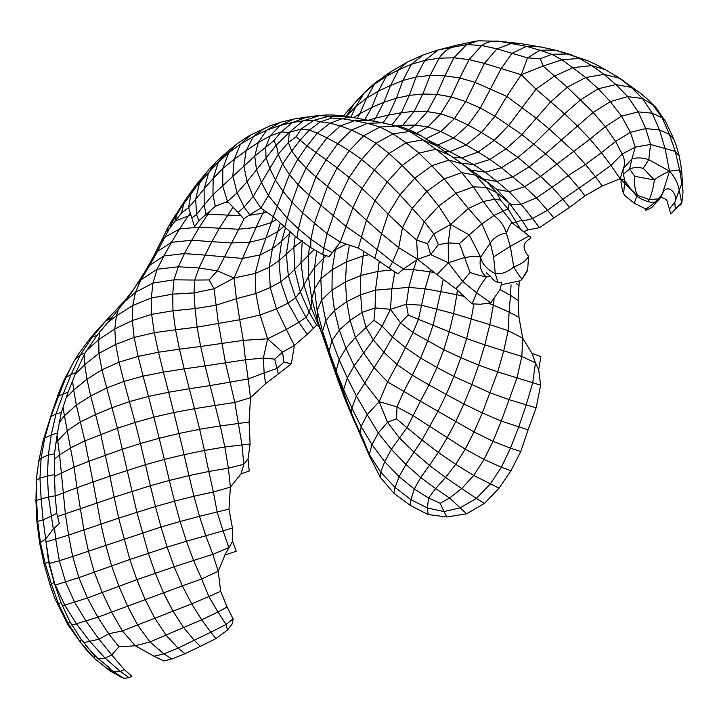 <?xml version="1.0" encoding="UTF-8"?>
<svg xmlns="http://www.w3.org/2000/svg" width="719" height="719" viewBox="0 0 719 719"><rect width="100%" height="100%" fill="white"/><g stroke="black" fill="none" stroke-linecap="round" stroke-linejoin="round"><path stroke-width="1.08" d="M427.499 243.705L416.625 240.056L424.309 221.722L433.818 233.882L438.329 244.712L430.699 254.661L427.499 243.705L433.818 233.882L450.615 224.463L469.228 234.87L481.874 223.915L468.339 208.474L444.189 178.923L461.751 172.65L475.547 175.175L487.06 182.024L496.721 192.647L500.496 200.098L508.054 208.923L520.547 229.154M417.667 259.334L403.548 268.924L392.61 261.941L398.677 247.66L381.582 233.684L388.116 214.127L374.932 200.655L387.226 181.898L399.962 194.831L414.719 178.231L426.825 191.38L412.239 208.366L399.962 194.831L388.116 214.127L402.478 227.779L398.677 247.66L417.667 259.334L436.936 274.604L448.359 262.75L464.339 257.636C471.952 256.288 477.398 256.135 480.669 257.168L490.304 243.031L481.874 223.915L493.917 215.502L483.222 201.509L473.327 186.886L456.197 193.123L438.752 206.092L424.309 221.722L412.239 208.366L402.478 227.779L416.625 240.056L417.667 259.334L430.699 254.661L448.359 262.75L448.261 242.914L450.615 224.463L438.752 206.092L426.825 191.38L444.189 178.923L431.822 165.747L449.042 160.076L462.434 163.995L465.732 166.341C467.97 168.084 478.512 175.05 486.098 181.269M438.329 244.712L448.261 242.914L459.522 243.543L470.055 272.402C473.956 273.993 479.42 275.503 486.439 276.923L490.34 276.204L492.596 278.873C495.031 281.893 498.042 282.962 501.646 282.091L500.406 289.002L490.834 302.825L480.382 304.236L472.086 303.867L476.715 292.903C478.126 289.137 481.371 283.807 486.439 276.923C480.957 272.645 479.034 266.057 480.669 257.168L469.228 234.87L459.522 243.543M448.359 262.75L462.703 281.39L470.055 272.402M436.936 274.604L455.864 288.723L462.703 281.39L476.715 292.903L490.834 302.825M450.615 224.463L468.339 208.474L483.222 201.509L494.627 199.262L486.242 187.344L475.547 175.175L462.434 163.995L449.968 155.313L435.93 149.201L422.763 139.863L436.19 145.508L421.244 135.819C420.309 134.561 402.829 126.85 401.166 127.119L382.4 122.814L402.209 127.425M455.864 288.723L472.086 303.867M403.548 268.924L397.841 273.885L389.159 268.151L392.61 261.941L377.232 249.646L374.779 258.166L358.26 248.055L366.447 220.23L352.903 207.773L361.981 188.432L349.155 177.431L361.558 159.402L374.311 169.918L389.024 153.453L402.146 165.469L419.06 153.093L431.822 165.747L414.719 178.231L402.146 165.469L387.226 181.898L374.311 169.918L361.981 188.432L374.932 200.655L366.447 220.23L381.582 233.684L377.232 249.646L361.163 236.928L346.154 226.548L308.784 194.876L298.196 184.81L289.406 174.582L282.585 164.058L278.253 154.243L276.312 145.085L273.786 140.726L254.76 156.14L212.95 194.759L215.314 206.308L198.839 220.787L194.525 226.638L188.612 207.665L190.912 194.112L195.883 185.062L208.896 169.675M480.669 257.168C481.982 263.864 486.853 269.328 495.292 273.571L497.97 282.405M502.338 284.517L520.547 280.716L522.048 279.044C520.565 277.822 517.806 273.804 513.77 267.001C507.255 272.285 501.098 274.478 495.292 273.571L493.594 256.926L490.304 243.031C493.944 237.558 499.301 234.223 506.356 233.046L510.31 246.347L528.896 236.012L530.325 236.821M500.496 200.098L494.627 199.262L503.165 211.188L493.917 215.502C500.145 220.158 504.289 226.009 506.356 233.046C509.69 224.831 511.802 221.569 512.701 223.241L529.741 236.479M486.323 181.44L496.748 189.367L509.232 203.135L521.94 220.149L512.701 223.241L503.165 211.188L508.054 208.923L509.232 203.135L496.721 192.647L486.242 187.344L473.327 186.886L461.751 172.65L449.042 160.076L435.93 149.201L419.06 153.093L406.055 142.82L422.763 139.863L409.713 131.478L421.244 135.819M389.159 268.151L374.779 258.166M527.018 270.712L522.048 279.098C526.362 272.753 528.043 269.913 527.081 270.578L527.71 269.23L528.537 256.297C515.595 240.362 535.52 239.13 529.867 236.587M493.594 256.926L510.31 246.347L513.77 267.001C521.401 264.134 526.326 260.566 528.537 256.297M358.26 248.055L340.312 242.078L332.385 252.657L323.784 248.199L327.118 233.657L339.997 196.584L327.505 186.374L337.157 167.913L326.174 159.798L337.714 143.683L349.317 150.702L363.598 135.873L376.01 143.288L393.041 133.806L406.055 142.82L389.024 153.453L376.01 143.288L361.558 159.402L349.317 150.702L337.157 167.913L349.155 177.431L339.997 196.584L352.903 207.773L340.312 242.078L327.118 233.657L314.41 223.205L302.591 212.779L291.986 202.129L282.864 191.173L275.341 179.777L269.697 168.165L266.003 157.344L265.662 147.027L270.263 135.864L280.051 125.492L294.116 119.012L281.749 121.969L270.982 125.457L250.634 135.001C249.178 135.406 235.517 144.879 237.558 143.494L228.849 150.415M488.201 182.815L488.893 183.354M332.385 252.657L329.095 256.584L322.669 254.562L323.784 248.199L310.923 239.175L310.743 247.597L296.947 237.719L298.43 228.831L302.591 212.779L315.947 176.865L306.141 168.039L316.009 152.554L307.103 145.948L317.25 133.24L326.947 137.814L340.384 125.888L351.555 130.094L367.418 123.291L380 127.02L396.232 126.05L409.713 131.478L393.041 133.806L380 127.02L363.598 135.873L351.555 130.094L337.714 143.683L326.947 137.814L316.009 152.554L326.174 159.798L315.947 176.865L327.505 186.374L314.41 223.205L310.923 239.175L298.43 228.831L287.016 217.992L268.385 195.577L261.608 182.878L256.449 169.468L254.76 156.14L258.256 142.542L246.15 150.622L253.331 136.61L264.493 128.189M523.845 231.689L528.034 229.927L539.439 227.662L569.547 207.414L584.96 195.847L602.243 185.996L620.12 178.77L623.301 168.713L622.933 172.308M509.232 203.135C511.856 204.933 515.82 205.31 521.122 204.268L532.536 218.468C527.701 220.122 524.169 220.679 521.94 220.149L528.034 229.927M539.439 227.662L532.536 218.468L547.545 210.325L536.509 197.851L521.122 204.268L509.115 191.703L524.564 186.724L540.58 176.407L590.002 139.118L605.317 126.724L621.504 116.136L638.22 111.876L652.25 113.198L662.217 117.808L665.767 121.933L656.168 107.841L647.235 98.952L640.126 92.976L631.237 87.376L619.625 78.254L640.692 93.434M483.213 178.95L496.748 189.367L509.115 191.703L497.009 181.449L512.854 176.847L529.274 166.718L545.532 153.83L593.175 112.416L610.332 101.613L627.741 96.598L642.534 98.512L652.789 104.812L662.217 117.808L669.398 134.345L675.276 151.376L679.554 169.882L683.032 190.733M448.683 154.459L436.19 145.508M554.025 218.01L547.545 210.325L562.806 199.172L552.138 187.228L536.509 197.851L524.564 186.724L501.404 167.707L517.923 157.434L533.956 144.016L564.532 113.818L580.628 99.752L598.253 88.761L615.94 84.563L631.237 87.376L642.534 98.512L652.25 113.198L659.467 129.968L665.057 148.447L669.533 171.194C662.891 174.115 657.849 177.045 654.416 179.975C653.212 187.875 651.513 194.427 649.311 199.63L657.364 198.938M471.035 170.106L483.653 179.139L497.009 181.449L485.262 172.165L501.404 167.707L489.891 159.465L506.302 148.671L521.913 134.57L550.736 101.846L567.255 87.224L585.778 77.508L603.978 74.363L619.625 78.254L605.299 69.626C601.057 67.676 603.205 67.613 587.261 60.504L555.095 50.06L539.951 50.213L551.841 54.311L567.785 53.97L588.519 61.016M273.265 216.743L289.406 174.582L297.81 159.258L291.68 151.008L300.111 140.196L296.255 136.637L301.18 129.034L309.341 130.04L320.521 121.781L329.985 123.174L342.19 118.725L354.638 120.729L368.326 120.271L382.4 122.814L367.418 123.291L354.638 120.729L340.384 125.888L329.985 123.174L317.25 133.24L309.341 130.04L300.111 140.196L307.103 145.948L297.81 159.258L306.141 168.039L298.196 184.81L291.986 202.129L284.688 227.006L273.265 216.743L260.871 208.088L253.151 196.521L247.039 181.673L243.876 165.99L246.15 150.622L234.169 159.303L240.523 144.133L250.634 135.001M569.547 207.414L562.806 199.172L579.047 188.162L568.28 175.589L552.138 187.228L540.58 176.407L517.923 157.434L494.169 140.421L508.89 125.205L536.032 89.12L554.259 76.241L573.088 67.595L591.728 65.636L605.299 69.626M469.049 168.704L471.161 170.16L485.262 172.165L473.533 164.606L489.891 159.465L478.18 152.015L494.169 140.421L481.433 132.494L494.951 116.235L506.796 96.427L521.266 74.731L543.097 66.058L562.006 59.794L579.469 58.41L591.728 65.636L603.978 74.363L615.94 84.563L627.741 96.598L638.22 111.876L645.707 128.575L659.467 129.968L669.398 134.345L673.748 139.073M322.669 254.562L310.743 247.597M584.96 195.847L579.047 188.162L595.386 176.64L585.464 164.453L568.28 175.589L556.857 163.959L545.532 153.83L521.913 134.57L494.951 116.235L480.328 108.057L501.107 68.763L511.919 53.413L526.398 46.358L540.059 46.807L555.095 50.06M461.265 163.195L473.533 164.606L461.724 157.946L478.18 152.015L466.092 144.959L481.433 132.494L468.105 125.007L480.328 108.057L465.696 101.532L484.408 63.416L496.973 48.847L512.09 43.23L520.367 43.544L541.515 47.157M296.255 136.637L288.382 142.506L291.68 151.008L282.585 164.058L268.385 195.577L260.871 208.088L249.745 214.711L244.163 207.054L237.126 192.971L232.839 175.975L234.169 159.303L222.809 168.489L222.719 186.095L227.501 201.41L215.314 206.308M602.243 185.996L595.386 176.64L610.979 165.352L601.381 152.734L585.464 164.453L573.573 151.323L549.262 129.016L536.23 118.258L506.796 96.427L474.801 82.245L459.738 77.994L469.112 59.614L481.712 45.468C486.772 42.151 492.012 40.722 497.44 41.172M453.114 157.452L461.724 157.946L449.779 151.718L466.092 144.959L453.635 137.985L468.105 125.007L454.444 118.563L465.696 101.532L451.101 96.876L459.738 77.994L444.944 75.819L453.86 57.79L466.667 44.614L478.162 40.767L499.525 41.334L526.398 46.358L539.951 50.213L527.539 57.897L540.346 58.715L551.841 54.311L562.006 59.794L585.778 77.508L598.253 88.761L610.332 101.613L621.504 116.136L630.383 132.323L645.707 128.575L650.542 144.465L648.799 159.654L643.199 168.354L654.416 179.975L634.832 176.335C633.987 183.624 634.859 189.942 637.447 195.289L649.311 199.63L648.179 201.581M249.745 214.711L243.876 218.855L238.061 212.438L244.163 207.054L253.151 196.521L278.253 154.243L288.382 142.506L289.335 132.341L301.18 129.034L313.826 120.343L320.521 121.781L331.648 118.06L342.19 118.725L349.847 117.026L385.15 123.255M296.947 237.719L284.688 227.006M620.12 178.77L632.226 190.742L623.795 179.687L620.12 178.77L610.979 165.352L622.151 154.028L615.608 141.454L601.381 152.734L590.002 139.118L577.375 125.978L564.532 113.818L536.032 89.12L521.266 74.731L484.408 63.416L469.112 59.614L453.86 57.79L439.075 58.167C442.652 52.82 447.119 49.126 452.458 47.095L457.14 45.144L476.167 41.01M444.881 151.79L449.779 151.718L437.763 145.067L453.635 137.985L440.819 131.505L454.444 118.563L440.693 113.827L451.101 96.876L436.748 94.387L444.944 75.819L430.106 75.423L439.075 58.167L424.875 60.405L438.32 49.935L458.443 44.758M331.648 118.06L328.817 116.298L349.847 117.026L368.982 120.379M238.061 212.438L227.501 201.41L237.126 192.971L247.039 181.673L276.312 145.085L289.335 132.341L302.978 120.909L313.826 120.343L328.817 116.298L319.739 115.525L294.116 119.012L307.435 116.909L292.606 122.428L280.051 125.492L266.641 130.202L258.256 142.542L270.263 135.864L281.021 132.017L292.606 122.428L302.978 120.909L319.739 115.525L322.984 115.247C332.627 114.24 345.479 116.244 346.163 116.343L352.049 117.413M665.767 121.933L673.568 138.569C675.339 143.809 674.979 140.529 679.149 155.771L675.276 151.376L650.542 144.465L635.263 147.134L631.956 158.872L623.301 168.713C625.179 163.95 624.793 159.052 622.151 154.028L635.263 147.134L630.383 132.323L615.608 141.454L605.317 126.724L593.175 112.416L567.255 87.224L543.097 66.058L540.346 58.715M436.047 145.4L437.763 145.067L428.533 140.34M349.847 117.026L347.565 116.559M289.335 132.341L281.021 132.017L273.786 140.726M624.667 181.943L623.643 193.474L622.627 191.263L621 182.617L621.333 179.444M623.517 193.213L622.627 191.263M425.612 138.866L440.819 131.505L427.922 126.912L440.693 113.827L427.383 111.643L436.748 94.387L422.817 94.018L430.106 75.423L416.04 77.059L424.875 60.405L411.367 64.288L423.105 54.986L438.32 49.935L466.667 44.614L481.712 45.468L496.973 48.847L527.539 57.897L521.266 74.731M632.226 190.742L636.809 196.278L634.221 203.171L646.03 209.112L645.536 210.343L645.635 209.049M623.813 193.77L624.398 195.226L634.221 203.171M623.382 174.124L629.565 169.145L634.832 176.335M679.113 155.637C682.106 170.879 680.291 162.467 681.864 173.423L679.554 169.882L669.533 171.194L648.799 159.654C642.588 157.641 636.98 157.389 631.956 158.872L629.565 169.145C633.403 167.248 637.951 166.988 643.199 168.354M416.661 133.267L427.922 126.912L415.276 125.097L427.383 111.643L414.18 111.31L422.817 94.018L409.3 95.375L416.04 77.059L402.901 80.456L411.367 64.288L398.641 69.77L407.34 62.05L423.105 54.986M236.857 143.98L228.714 152.787L218.252 162.449L213.175 178.519L222.809 168.489L228.714 152.787L240.523 144.133L253.331 136.61L266.641 130.202L280.176 122.437M636.809 196.278C644.224 201.005 650.407 202.965 655.377 202.147L646.03 209.112M621.171 179.355L621.009 182.41M631.704 190.032L637.447 195.289M408.752 129.654L415.276 125.097L402.721 125.268L414.18 111.31L401.364 112.721L409.3 95.375L396.394 98.215L402.901 80.456L390.615 85.408L398.641 69.77L386.346 76.394L391.999 71.046L407.754 61.843M659.97 196.691L666.621 199.675L669.344 208.968L674.79 202.381L679.23 190.175C677.963 183.264 674.728 176.937 669.533 171.194L662.199 194.31L655.377 202.147L659.584 198.92L661.282 196.305M669.344 208.968L670.89 213.974L675.312 209.229L674.79 202.381C678.772 194.4 667.214 181.934 662.487 193.582L660.5 196.413M400.591 126.939L402.721 125.268L396.735 125.879M675.312 209.229L681.648 202.722L679.23 190.175L681.765 183.749M681.864 173.423L682.969 192.566L681.729 203.513L679.662 205.661M229.199 150.109L208.636 172.65L204.115 188.791L213.175 178.519L212.95 194.759L204.196 205.014L206.056 214.675M681.729 203.513L682.969 192.566M392.107 124.729L401.364 112.721L388.611 115.103L396.394 98.215L383.874 102.224L390.615 85.408L378.266 91.223L386.346 76.394L374.68 84.123L382.086 77.895C386.058 75.144 382.706 76.915 393.167 70.318M218.693 159.501L215.988 161.919L208.636 172.65L199.433 183.156L195.667 199.253L204.115 188.791L204.196 205.014L196.557 214.568L198.839 220.787M383.038 122.796L388.611 115.103L375.678 118.069L383.874 102.224L371.768 107.464L378.266 91.223L366.564 98.233L374.68 84.123L364.111 93.111L346.342 112.479M228.975 150.271L218.693 159.519M208.357 170.223L183.687 203.962L181.565 212.923L188.612 207.665L195.667 199.253L196.557 214.568L191.973 217.776M373.467 121.16L375.678 118.069L368.227 120.244M497.916 41.19L520.367 43.544M364.758 119.642L371.768 107.464L359.877 113.629L366.564 98.233L355.842 106.511L364.191 93.021C371.328 86.001 376.253 81.696 378.958 80.115M181.565 212.923L175.229 221.012L176.613 215.053L187.111 197.383L182.186 204.807M357.361 118.365L359.877 113.629L353.64 117.7M181.826 205.275L167.159 228.813L173.198 218.567L169.945 227.995L166.134 231.123L159.366 245.062L167.455 228.3M171.958 222.89L180.775 206.748M175.229 221.012L169.945 227.995M176.092 214.01L173.917 217.309M350.935 117.188L355.842 106.511L346.414 116.101L354.566 103.096M190.104 213.354L188.216 215.934L175.202 221.057M224.705 202.47L228.678 202.722M210.613 210.442L207.845 214.217L240.946 215.691M169.558 228.175L164.678 237.387L179.534 228.975L188.216 215.934L190.859 215.358M206.515 214.217L207.845 214.217L199.46 227.114L238.465 229.235L256.018 227.438L271.216 222.531L276.303 219.717M161.371 241.126L164.678 237.387L157.452 251.47L154.936 254.562M232.929 207.288L219.331 228.282L211.853 241.647L231.32 242.959L249.538 242.294L265.437 238.384L277.705 231.491L283.915 226.395M146.065 269.904L149.732 265.311L140.897 279.889L157.137 269.248L163.887 255.964L184.45 253.573L191.676 240.263L171.544 242.303L163.887 255.964L149.732 265.311L157.452 251.47L171.544 242.303L179.534 228.975L199.46 227.114L191.676 240.263L211.853 241.647L205.14 255.128L242.447 258.436L260.044 254.921L272.384 248.657L281.623 241.332L290.692 232.435M160.058 243.382L152.167 259.262L142.928 275.233L129.708 295.383L104.713 322.058C94.459 332.807 93.821 334.119 88.985 339.862L78.416 354.152L73.509 362.142L65.878 377.655L63.901 380.432L59.56 390.848L52.694 410.225L43.023 441.017L38.844 460.879M159.366 245.062L152.167 259.262M343.601 116.002L346.306 112.515M153.156 257.204L142.928 275.233M264.322 210.532L262.839 213.228L266.632 212.123M248.747 215.385L262.839 213.228L256.018 227.438L234.043 277.983L255.254 273.472L269.274 267.279L278.945 260.772L293.891 247.273L302.384 240.622M244.118 218.675L217.327 270.874L234.043 277.983L214.037 288.804L218.432 323.613L225.487 362.852L234.816 402.433L241.97 444.863L243.804 464.303L241.027 473.857L249.214 471.035L248.037 458.938L243.804 464.303L228.39 468.15L230.386 487.14L241.027 473.857M126.499 300.147L135.496 292.282L132.772 305.503L151.314 298.008L152.931 283.088L173.971 279.808L178.33 266.776L198.992 267.98L205.14 255.128L184.45 253.573L178.33 266.776L157.137 269.248L152.931 283.088L135.496 292.282L140.897 279.889L137.832 283.646M145.211 271.252L129.708 295.383L112.002 317.331L105.801 320.98L92.185 337.166L89.03 339.808M273.355 216.832L260.044 254.921L255.254 273.472L255.847 293.523L270.218 287.537L280.707 281.74L288.319 275.719L314.05 249.637M118.132 310.716L116.361 315.866L114.797 328.96L132.377 320.548L134.111 337.454L154.261 332.699L151.628 314.347L172.964 310.77L172.713 294.143L193.995 292.903L194.705 280.059L209.13 279.943L217.327 270.874L198.992 267.98L194.705 280.059L173.971 279.808L172.713 294.143L151.314 298.008L151.628 314.347L132.377 320.548L132.772 305.503L116.361 315.866L106.852 323.208M112.002 317.331L97.101 335.324L92.185 337.166L80.33 354.988L85.094 352.939L75.899 372.55L68.017 392.394L61.304 412.49L56.037 413.892L50.896 416.625L52.622 410.45M280.266 223.339L272.384 248.657L269.274 267.279L270.218 287.537L276.464 308.909L288.049 303.139L295.572 297.747L300.29 291.878L308.397 276.689L314.589 267.531L326.21 255.721M209.13 279.943L214.037 288.804L193.995 292.903L195.101 308.568L172.964 310.77L175.526 329.751L154.261 332.699L158.459 352.229L138.156 356.408L134.111 337.454L115.714 344.428L114.797 328.96L98.728 339.629L98.952 353.344L101.927 369.836L117.431 428.209L136.88 512.207L148.348 553.199L155.277 573.16L163.429 592.591L172.92 611.078L183.722 627.642L194.139 640.144L200.367 646.363L184.999 653.697L171.85 658.972L163.932 660.977L154.037 656.24L163.914 653.868L171.85 658.972M99.824 331.863L98.728 339.629L86.64 350.468M97.101 335.324L85.094 352.939M234.043 277.983L236.389 298.7L216.194 305.198L195.101 308.568L197.105 327.136L175.526 329.751L179.462 349.2L158.459 352.229L163.411 372.127L143.108 376.145L138.156 356.408L119.057 362.142L115.714 344.428L98.952 353.344L84.752 364.641L86.963 379.219L90.693 396.007L100.741 434.447L109.899 476.131L93.03 482.009L100.903 524.151L105.792 545.128L111.607 565.925L118.914 586.255L127.578 606.009L137.608 625.027L149.956 641.95L163.914 653.868L178.06 648.107L184.999 653.697M75.899 372.55L71.181 374.365L80.33 354.988L74.83 359.868M285.488 227.752L281.623 241.332L278.945 260.772L280.707 281.74L288.049 303.139L298.807 322.328L305.952 317.385L309.17 312.172L310.95 307.157L311.758 298.762L314.509 289.011L320.872 278.81L332.241 269.616L346.477 261.878L362.852 256.054L369.027 254.706M72.511 380.881L73.715 390.022L86.963 379.219L101.927 369.836L119.057 362.142L123.902 381.403L143.108 376.145L148.482 396.439L168.641 392.25L163.411 372.127L184.199 368.865L179.462 349.2L200.646 346.468L197.105 327.136L239.751 319.73L243.31 340.357L267.63 338.82L260.08 314.994L239.751 319.73L236.389 298.7L255.847 293.523L260.08 314.994L276.464 308.909L286.342 329.419L298.807 322.328L307.211 334.326L316.675 325.276L319.02 326.156L317.483 320.297L317.133 310.473L321.663 299.967L331.98 290.152L345.506 281.893L360.731 275.53L377.493 271.494L391.873 269.913M84.438 354.179L84.752 364.641L75.225 374.204M68.017 392.394L63.281 393.796L71.181 374.365L65.878 377.655L58.59 396.07L58.203 394.407M289.829 231.671L286.333 254.023L288.319 275.719L295.572 297.747L305.952 317.385L313.439 328.259M267.63 338.82L282.486 352.175L294.377 345.435L286.342 329.419L267.63 338.82L263.343 358.062L245.449 359.77L243.31 340.357L200.646 346.468L205.122 365.926L184.199 368.865L189.322 388.745L168.641 392.25L173.809 412.535L153.857 417.146L148.482 396.439L129.42 401.606L123.902 381.403L106.43 388.098L90.693 396.007L76.331 405.076L84.86 440.891L93.03 482.009L76.96 487.725L83.88 529.948L88.437 551.131L94.288 572.162L102.233 592.492L111.571 612.13L122.365 630.905L135.298 645.761L154.037 656.24M61.304 412.49L57.403 433.117L51.256 434.833L56.037 413.892L63.281 393.796L58.59 396.07L50.896 416.625L44.722 438.123L43.023 441.017M307.211 334.326L294.377 345.435L291.33 363.787L283.996 362.115L282.486 352.175L274.739 359.123L263.343 358.062L264.143 372.927L248.19 378.967L245.449 359.77L205.122 365.926L210.038 385.618L189.322 388.745L194.507 408.698L173.809 412.535L179.013 433.476L159.205 438.266L153.857 417.146L135.127 422.448L129.42 401.606L111.867 407.745L95.546 414.566L80.106 422.044L67.253 430.78L74.075 467.098L76.96 487.725L55.201 496.02M295.194 236.263L293.891 247.273L294.619 269.337L300.29 291.878L309.17 312.172L316.675 325.276M274.739 359.123L276.95 368.407L264.143 372.927L265.518 383.712L250.491 397.724L248.19 378.967L210.038 385.618L215.143 405.462L194.507 408.698L199.621 429.27L179.013 433.476L184.073 454.66L164.381 459.432L159.205 438.266L140.421 443.515L135.127 422.448L117.431 428.209L84.86 440.891L70.687 447.865L59.596 454.965L54.285 459.207M66.13 397.814L73.715 390.022L76.331 405.076L64.413 415.717L67.253 430.78L55.857 442.814M57.403 433.117L54.473 453.806L48.353 455.055L51.256 434.833L44.722 438.123L41.136 458.021L38.808 461.427M249.089 422.008L250.104 443.983L224.84 446.975L228.39 468.15L208.798 471.475L213.381 491.994L193.95 496.254L199.505 516.332L180.11 521.473L174.492 501.17L155.448 506.527L150.361 485.72L114.15 497.18L109.899 476.131L145.454 464.681L150.361 485.72L169.351 480.454L174.492 501.17L193.95 496.254L188.953 475.654L208.798 471.475L204.457 450.445L224.84 446.975L220.293 425.945L249.089 422.008L250.491 397.724L234.816 402.433L215.143 405.462L220.293 425.945L199.621 429.27L204.457 450.445L184.073 454.66L188.953 475.654L169.351 480.454L164.381 459.432L145.454 464.681L140.421 443.515L122.527 449.177L89.255 461.149L74.075 467.098L54.338 476.463M63.02 407.107L64.413 415.717L59.165 422.853M50.896 416.625L49.728 419.501M54.473 453.806L54.419 474.648L47.409 476.059L48.353 455.055L41.136 458.021L39.958 478.099L36.408 480.211L35.95 500.622L36.912 521.626L39.617 542.917L44.129 564.307L50.204 585.329L54.752 598.235L68.026 624.991L80.438 642.31C85.318 648.089 84.968 649.041 94.513 658.514L110.6 671.357M302.232 241.539L300.946 262.372L303.894 284.949L310.95 307.157L327.064 345.839L324.242 340.455L322.004 333.922L331.171 360.417L334.047 365.252L340.887 384.485L337.112 377.826L344.401 397.778L361.127 436.81L363.347 439.749L370.896 458.713L380.171 477.155L393.967 493.333L395.073 487.428L399.135 476.634L405.911 464.411L422.062 439.965L438.356 452.467L455.711 464.348L473.713 475.439L484.04 459.459L493.036 441.34L501.269 421.073L528.07 429.854L520.763 451.505L510.436 448.198L501.359 467.26L510.966 470.747L520.763 451.505M283.996 362.115L276.95 368.407L278.316 373.979L291.33 363.787M54.419 474.648L55.192 495.795L48.524 497.054L47.409 476.059L39.958 478.099L41.154 498.95L35.95 500.622M309.476 246.698L308.523 254.778L308.397 276.689L311.758 298.762L317.483 320.297L321.007 330.632M265.518 383.712L278.316 373.979M57.035 435.39L59.596 454.965L65.366 513.842L57.187 516.584M36.408 480.211L37.235 471.628L36.444 480.157L36.624 500.478L37.658 521.401L38.143 521.805M55.192 495.795L56.756 513.249L51.391 516.107L48.524 497.054L41.154 498.95L43.095 519.828L37.658 521.401L40.399 542.521L45.207 563.489L44.353 564.46M54.464 527.872L55.687 539.133L68.575 535.08L65.366 513.842L114.15 497.18L118.671 518.138L68.575 535.08L72.664 556.479L161.011 527.009L167.141 547.123L186.419 541.272L193.564 560.478L212.806 554.376L205.796 535.754L223.079 530.874L217.129 511.982L228.975 509.115L230.386 487.14L213.381 491.994L217.129 511.982L199.505 516.332L205.796 535.754L186.419 541.272L180.11 521.473L161.011 527.009L155.448 506.527L118.671 518.138L129.824 559.49L136.835 579.685L145.076 599.349L154.774 618.214L166.242 635.407L178.06 648.107L210.793 632.217L215.916 638.607L200.367 646.363M56.756 513.249L59.326 523.522L53.296 528.968L51.391 516.107L43.095 519.828L45.701 539.034L40.399 542.521M316.657 251.165L314.589 267.531L314.509 289.011L317.133 310.473L322.57 331.315L325.734 320.746L334.452 310.536L346.711 301.665L360.65 294.772L375.48 290.117L408.805 287.411L425.154 288.813L440.774 291.662L433.063 325.321L427.58 341.174L420.651 358.08L436.972 367.454L443.749 349.704L413.057 332.573L418.467 319.326L449.249 331.819L443.749 349.704L460.879 357.64L453.905 376.468L436.972 367.454L429.009 384.917L446.229 394.461L453.905 376.468L490.286 392.871L509.492 399.791L536.122 407.844L528.07 429.854M250.104 443.983L248.037 458.938M53.296 528.968L45.701 539.034L48.568 561.934L45.207 563.489L51.4 584.044L50.537 585.572M323.901 254.984L320.872 278.81L321.663 299.967L325.734 320.746L331.881 340.662L339.332 330.03L350.153 320.404L362.052 312.406L375.093 307.93L390.453 309.314L406.397 304.218L421.487 305.189L453.608 313.583L449.249 331.819L466.631 338.559L460.879 357.64L478.665 365.144L497.71 371.894L540.616 385.177L536.122 407.844M228.975 509.115L232.444 528.061L223.079 530.874L228.858 547.572L212.806 554.376L218.243 571.21L201.688 578.948L193.564 560.478L174.169 566.797L167.141 547.123L129.824 559.49L78.892 577.627L55.318 585.032L64.827 605.281L76.6 624.083L90.055 641.6L105.118 658.11L120.343 671.465L129.105 677.693L131.91 676.318L124.279 669.596L120.343 671.465L113.845 671.914L124.001 678.368L129.105 677.693M335.692 247.947L335.342 249.673L346.163 244.172M333.787 250.598L335.342 249.673L332.241 269.616L331.98 290.152L334.452 310.536L339.332 330.03L345.956 348.364L355.402 337.454L373.934 320.297L382.202 326.093L392.619 337.121L405.678 347.789L420.651 358.08L412.32 375.219L429.009 384.917L420.399 401.256L437.979 411.277L422.062 439.965L406.963 427.742L420.399 401.256L403.808 391.352L412.32 375.219L396.978 364.497L413.057 332.573L400.474 322.804L408.212 315.039L418.467 319.326L425.154 288.813L430.034 271.782L433.692 272.465M320.557 329.608L322.004 333.922M232.444 528.061L232.561 541.299L225.577 553.648L218.243 571.21L220.625 591.252L208.861 596.527L201.688 578.948L182.329 585.877L174.169 566.797L136.835 579.685L87.394 597.992L62.328 605.91M322.786 334.802L322.57 331.315L329.131 351.303L331.881 340.662L339.134 359.617L345.956 348.364L354.152 365.755L373.314 339.916L382.202 326.093L390.453 309.314L400.474 322.804L383.856 352.265L396.978 364.497L387.595 381.915L403.808 391.352L397.014 406.936L396.546 418.817L406.963 427.742L399.503 437.988L413.856 452.026L429.45 465.355L438.356 452.467L447.074 437.97L455.711 421.711L463.899 403.952L446.229 394.461L437.979 411.277L474.01 431.93L465.238 449.168L455.711 464.348L445.537 477.479L461.706 488.587L473.713 475.439L499.049 488.21L510.966 470.747M327.064 345.839L334.047 365.252M225.577 553.648L224.786 555.104L236.263 551.23L232.561 541.299M224.085 556.848L224.786 555.104M220.625 591.252L227.123 607.025L217.974 612.004L208.861 596.527L191.676 603.879L182.329 585.877L97.82 617.217L71.837 625.171M227.123 607.025L233.145 618.924L226.027 624.478L217.974 612.004L201.68 619.787L191.676 603.879L122.365 630.905L108.722 633.799L97.82 617.217L87.394 597.992L78.892 577.627L72.664 556.479L59.353 560.739L55.687 539.133L45.989 541.883L49.368 563.516L55.048 585.095M45.89 541.137L45.989 541.883M48.568 561.934L54.096 582.399L51.4 584.044L58.67 604.346L58.742 606.153M349.398 245.215L346.477 261.878L345.506 281.893L346.711 301.665L350.153 320.404L355.402 337.454L363.544 352.795L374.06 367.67L383.856 352.265L373.314 339.916L365.998 327.361L362.052 312.406L360.65 294.772L360.731 275.53L363.67 251.443M340.887 384.485L347.565 403.458L344.877 398.811L330.389 358.484L337.175 377.996M329.131 351.366L330.273 354.485M233.145 618.924L232.138 624.002L227.465 630.024L226.027 624.478L210.793 632.217L201.68 619.787L149.956 641.95L135.298 645.761L118.95 646.83L108.722 633.799L99.024 639.2L86.163 621.243L74.695 602.405L65.6 582.075L59.353 560.739L49 563.588M54.096 582.399L60.926 602.333L58.67 604.346L68.269 623.741L68.026 624.991M331.513 357.927L336.204 370.644L339.134 359.617L347.322 377.96L354.152 365.755L364.785 383.146L374.06 367.67L387.595 381.915L379.192 401.642L387.505 422.323L396.546 418.817M336.186 371.346L343.619 389.509L347.322 377.96L356.399 395.989L364.785 383.146L379.192 401.642L397.014 406.936L413.173 415.717L465.238 449.168L484.04 459.459L501.359 467.26L490.214 484.076L476.346 498.42L461.706 488.587L449.555 498.006L435.615 488.569L445.537 477.479L429.45 465.355L420.687 477.488L435.615 488.569L428.596 497.988L440.208 503.318L449.555 498.006L466.595 513.806L484.444 503.408L476.346 498.42L460.043 507.866L444 511.595L440.208 503.318M60.926 602.333L69.806 621.54L68.269 623.741L80.258 641.761L81.193 639.29L94.387 655.602L108.218 666.747L110.429 671.24L124.001 678.368M347.565 403.458L355.123 421.738L352.562 417.326L344.401 397.778M343.475 391.873L343.619 389.509L351.861 408.086L356.399 395.989L367.166 414.557L379.192 401.642M69.806 621.54L81.193 639.29M227.465 630.024L215.916 638.607M379.273 261.33L375.48 290.117L375.093 307.93L373.934 320.297M354.925 422.772L352.418 417.02M351.573 413.632L351.861 408.086L361.145 426.556L367.166 414.557L378.302 433L387.505 422.323L399.503 437.988L391.361 449.348L405.911 464.411L420.687 477.488L414.243 489.037L428.596 497.988L427.374 507.929L428.156 514.543L446.903 516.988L444 511.595L427.374 507.929L410.926 499.705L410.315 505.43L428.156 514.543M355.123 421.738L363.347 439.749M94.387 655.602L94.216 658.146L80.429 642.292M360.309 433.063L361.145 426.556L371.957 444.612L378.302 433L391.361 449.348L384.71 461.742L399.135 476.634L414.243 489.037L410.926 499.705L395.073 487.428L380.693 472.167L380.171 477.155M369.054 453.986L369.323 454.678M378.805 474.423L370.896 458.713M118.95 646.83L111.733 654.919L99.024 639.2L83.287 642.723M85.588 645.419L98.17 658.937L105.118 658.11L111.733 654.919L124.279 669.596M108.218 666.747L112.721 671.636L117.907 675.168L110.088 670.827L94.504 658.505M416.661 260.017L413.524 269.661L430.034 271.782L430.708 270.173M402.748 269.616L413.524 269.661L408.805 287.411L406.397 304.218L408.212 315.039M394.866 271.89L391.882 288.966L390.453 309.314M369.296 454.426L371.957 444.612L384.71 461.742L380.693 472.167L369.296 454.426M110.42 669.434L113.845 671.914L113.117 671.932M117.907 675.168L121.313 677.388M519.244 281.812L518.102 300.47L518.974 317.25L522.695 338.119L521.841 356.435L535.484 362.897L538.684 369.728L540.616 385.177M516.35 283.493L519.01 285.856M511.047 284.877L510.463 295.347L518.102 300.47M500.1 289.586L510.463 295.347L509.124 312.046L518.974 317.25M494.097 298.96L493.387 305.171L488.318 303.175M393.967 493.333L410.315 505.43M473.83 303.984L471.224 318.984L489.801 324.629L493.387 305.171L509.124 312.046L508.153 330.677L522.695 338.119L531.979 353.389L535.484 362.897L532.725 382.733L526.182 404.95L518.66 427.095L510.436 448.198L493.036 441.34L474.01 431.93L482.314 412.94L501.269 421.073L517.015 377.888L521.841 356.435L503.731 350.827L497.71 371.894L482.314 412.94L463.899 403.952L471.664 384.962L478.665 365.144L484.831 344.886L466.631 338.559L471.224 318.984L453.608 313.583L456.826 294.691L440.774 291.662L443.003 280.509M463.485 296.3L456.826 294.691L457.338 290.197M489.801 324.629L508.153 330.677L503.731 350.827L484.831 344.886L489.801 324.629M446.903 516.988L466.595 513.806M484.444 503.408L499.049 488.21M531.979 353.389L540.913 356.633L538.684 369.728M490.34 276.204L486.359 272.878M520.547 280.716L522.048 279.089M484.507 179.975L488.596 183.12M460.214 162.458L453.365 157.623M440.441 148.608L449.276 154.864M319.973 115.507L309.026 116.604M624.721 180.586L622.906 171.895M623.463 193.078L624.398 195.226M291.707 119.579L281.749 121.969M280.868 122.221L269.733 125.942M659.584 198.92L653.454 205.697C652.744 207.072 650.102 208.627 645.536 210.343M646.624 98.404L655.692 107.302M614.997 75.189L623.67 80.87M557.405 50.707L571.803 54.878M215.988 161.919L209.822 168.74M496.164 41.046L498.725 41.235M194.921 186.401L186.877 197.716M439.624 49.494L427.446 53.503M355.878 101.676L365.279 91.861M353.218 104.722L346.27 112.559M134.381 288.211L124.18 301.567M109.773 316.693L104.345 322.445M73.509 362.142L64.063 380.108M59.398 391.262L57.682 395.765M38.889 460.591L36.948 474.594M323.802 339.26L330.407 358.52M361.127 436.81L370.015 457.203"/></g></svg>

